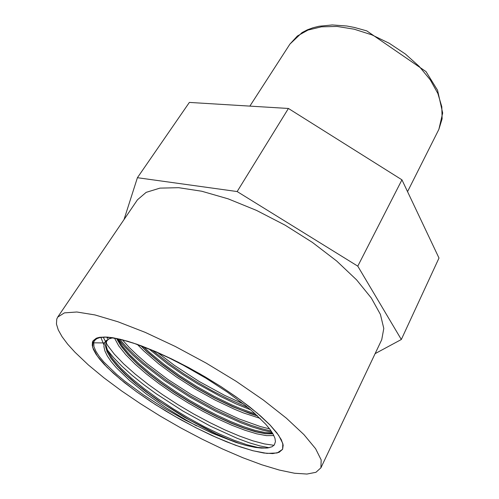 <?xml version="1.0" encoding="UTF-8"?>
<svg xmlns="http://www.w3.org/2000/svg" width="499" height="499" viewBox="0 0 499 499"><rect width="100%" height="100%" fill="white"/><g stroke="black" fill="none" stroke-linecap="round" stroke-linejoin="round"><path stroke-width="0.75" d="M401.29 339.532L438.983 258.033L401.963 179.84L288.447 108.483L189.346 102.426L137.387 177.681L237.131 191.579L357.814 266.129L401.29 339.532L375.067 353.679M288.447 108.483L237.131 191.579M401.963 179.84L357.814 266.129M123.995 219.647L137.387 177.681M113.504 373.389L104.372 364.538L99.557 359.043L95.864 353.972L93.4 349.406L92.24 345.433L92.458 342.127L93.107 340.755L97.997 337.63L107.092 337.062L120.222 339.258L136.944 344.266L156.511 351.963L177.918 362.012L199.962 373.876L221.35 386.881L240.849 400.267L257.39 413.247L270.171 425.129L278.71 435.346L282.821 443.48L282.602 449.281L279.053 452.375L272.679 453.597L263.828 453.011L252.906 450.747L240.306 446.936L226.421 441.758L211.638 435.377L196.344 427.98L180.888 419.765L165.624 410.914L150.91 401.639L137.088 392.145L124.501 382.652L113.504 373.389M88.466 365.006L74.925 352.182L67.677 344.154L62.063 336.688L58.258 329.926L56.431 324.019L56.73 319.117L57.716 317.09L64.446 312.854L76.877 312.012L94.91 314.938L118.032 321.78L145.278 332.421L175.236 346.431L206.156 363.066L236.146 381.317L263.385 400.067L286.357 418.181L303.96 434.66L315.605 448.738L321.169 459.878L320.926 467.825L315.936 472.304L306.929 474.05L294.516 473.239L279.321 470.089L261.938 464.85L242.926 457.783L222.804 449.131L202.045 439.151L181.1 428.086L160.391 416.172L140.344 403.647L121.382 390.767L103.935 377.787L88.466 365.006M57.716 317.09L137.493 199.8L146.12 192.364L159.923 188.154L178.673 187.668L201.758 191.217L228.149 198.864L256.486 210.366L285.135 225.161L312.386 242.383L336.65 261.002L356.604 279.895L371.343 298.009L380.413 314.426L383.768 328.467L381.716 339.669L320.926 467.825M111.813 337.605L108.663 339.083L106.561 341.21L105.495 345.776L107.054 351.614L111.034 358.488L117.246 366.197L125.374 374.487L135.148 383.151L146.288 391.977L158.464 400.759L184.736 417.451L211.482 431.803L224.244 437.692L236.158 442.513L212.038 433.12L185.597 420.314L163.753 407.964L143.07 394.647L124.669 381.08L116.697 374.45L103.798 361.937L99.126 356.267L95.814 351.121L93.949 346.599L93.775 341.927L95.733 339.095L99.151 337.592L104.933 337.025L112.649 337.729L122.18 339.744L133.327 343.062L154.465 351.221L169.061 357.939L183.364 365.28L206.012 378.236L227.22 392.002L245.651 405.712L253.473 412.268L265.736 424.237L270.053 429.502L273.121 434.192L274.918 438.259L275.448 441.646L274.331 444.94L272.092 446.748L267.695 447.965M140.799 345.707L147.037 351.795L161.582 364.164L178.262 376.346L196.269 387.835L214.763 398.146L232.914 406.847L249.831 413.509L257.565 415.96M116.517 338.434L121.132 346.25L128.249 354.932L137.524 364.176L148.621 373.72L161.127 383.288L174.681 392.644L188.896 401.545L203.374 409.779L217.72 417.12L231.542 423.383L244.391 428.354L255.868 431.866L265.537 433.768L272.959 433.905M240.68 443.935L228.841 439.438L215.986 433.756L188.616 419.484L161.389 402.537L148.671 393.53L137 384.442L126.715 375.491L118.12 366.896L111.551 358.906L107.297 351.764L105.601 345.707L106.705 341.004L108.639 339.008L111.514 337.561M272.878 433.762L265.406 433.569L255.731 431.647L244.279 428.123L231.449 423.146L217.683 416.902L203.392 409.585L188.971 401.383L174.812 392.52L161.314 383.201L148.839 373.67L137.78 364.164L128.505 354.945L121.363 346.281L116.716 338.472M257.272 415.692L241.366 410.184L232.74 406.579L214.713 397.921L196.35 387.673L178.467 376.271L161.894 364.183L147.398 351.895L141.186 345.851M267.689 447.959L261.276 448.108L255.369 447.435L245.938 445.414L236.158 442.513M143.556 346.755L149.731 352.562L163.84 364.282L179.765 375.778L196.824 386.625L214.333 396.424L231.592 404.82L239.9 408.375L255.407 413.983L239.9 408.375L231.592 404.82L214.333 396.424L196.824 386.625L179.765 375.778L163.84 364.282L149.731 352.562L143.556 346.755M117.596 338.659L122.685 346.481L130.021 355.032L139.302 364.052L150.218 373.314L162.418 382.571L175.561 391.603L189.314 400.217L203.324 408.201L217.233 415.368L230.694 421.549L243.325 426.564L254.739 430.238L264.589 432.446L272.454 433.051L264.589 432.446L254.739 430.238L243.325 426.564L230.694 421.549L217.233 415.368L203.324 408.201L189.314 400.217L175.561 391.603L162.418 382.571L150.218 373.314L139.302 364.052L130.021 355.032L122.685 346.481L117.596 338.659M108.645 337.224L107.335 338.422L108.645 337.224M105.601 343.755L107.578 350.678L112.793 358.956L120.901 368.256L131.443 378.211L143.968 388.484L158.015 398.763L173.084 408.743L188.716 418.137L204.415 426.689L219.672 434.124L234 440.212L246.862 444.709L257.715 447.391L266.061 448.108L257.715 447.391L246.862 444.709L234 440.212L219.672 434.124L204.415 426.689L188.716 418.137L173.084 408.743L158.015 398.763L143.968 388.484L131.443 378.211L120.901 368.256L112.793 358.956L107.578 350.678L105.601 343.755M127.719 341.279L112.917 337.767L106.917 337.05L99.8 337.249L96.344 338.197L93.107 340.755L92.633 347.285L97.467 356.317L106.948 367.189L120.309 379.246L136.732 391.89L155.389 404.546L175.442 416.69L196.063 427.843L216.423 437.529L235.634 445.295L252.8 450.722L266.971 453.398L277.207 452.992L282.602 449.281L283.164 445.139L281.305 439.663L276.945 432.92L270.09 425.042L260.827 416.228L249.35 406.697L235.952 396.742L221.026 386.675L205.033 376.826L188.51 367.526L171.993 359.074L156.025 351.758L141.123 345.77L127.719 341.279M289.925 44.08L297.41 35.978L308.02 30.09L321.418 26.821L337.043 26.472L354.159 29.173L371.898 34.868L389.282 43.301L405.356 54.029L419.241 66.442L430.238 79.846L437.841 93.5L441.802 106.705L442.095 118.837L438.889 129.391L442.694 113.017L437.561 90.269L426.034 71.594L366.777 30.901L354.377 27.414L346.793 25.998L332.278 24.95L319.011 26.247L312.967 27.751L307.365 29.821L302.057 32.554L289.925 44.08L249.856 106.125M148.839 348.857L168.175 364.357L182.553 374.381L197.673 383.881L220.876 396.661L236.127 403.909L250.716 409.891M117.995 338.746L124.6 346.662L132.765 354.964L142.296 363.49L164.527 380.606L189.501 396.842L215.418 411.157L240.431 422.572L251.995 426.907L262.586 430.169L271.974 432.277M100.779 337.274L103.948 344.797M105.763 347.728L105.969 348.04M107.154 349.743L113.766 357.864L122.243 366.522L132.31 375.51L143.693 384.635L156.137 393.73L183.058 411.12L210.877 426.408L237.312 438.378L249.282 442.781L259.991 445.938L269.136 447.734M152.214 350.261L170.627 364.675L184.106 373.976L198.209 382.802L212.618 390.985L227.014 398.358L247.891 407.533M119.56 339.102L126.353 346.917L134.574 355.063L144.018 363.384L165.83 380.02L190.15 395.788L215.362 409.741L239.788 420.981L251.172 425.335L261.701 428.703L271.119 430.993M157.547 352.568L174.344 365.355L199.014 381.423L224.675 395.42L243.456 403.972M122.386 339.8L129.204 347.41L137.331 355.307L146.575 363.347L167.72 379.365L191.167 394.522L215.443 407.964L239.021 418.879L260.316 426.514L269.591 428.884M103.193 337.056L107.379 345.096L114.352 354.165L123.752 363.946L135.217 374.156L148.322 384.504L162.686 394.734L177.912 404.608L193.593 413.896L209.337 422.36L224.731 429.801L239.333 436.014L252.725 440.779L264.458 443.935L274.038 445.295M100.605 337.305L96.756 338.721L94.186 340.879M137.337 344.447L143.681 350.853L158.788 363.958L176.372 376.926L195.477 389.158L215.125 400.079L234.349 409.186L243.468 412.898L260.091 418.368M114.452 338.035L118.793 345.913L125.823 354.739L135.16 364.208L146.463 374.019L159.275 383.887L173.215 393.543L187.867 402.737L202.8 411.238L217.595 418.798L231.817 425.229L245.009 430.294L256.717 433.818L266.485 435.627L273.839 435.571M112.886 337.767L108.72 338.94L105.832 340.873L104.441 342.95L103.892 346.599L104.884 350.978L107.329 356.005L111.146 361.575L116.223 367.595L129.609 380.55L146.469 394.098L165.699 407.508L186.208 420.108L196.6 425.915M407.533 191.61L438.889 129.391M106.63 337.075L107.335 338.422M104.441 342.963L106.561 341.21M104.447 342.944L93.606 342.788"/></g></svg>
